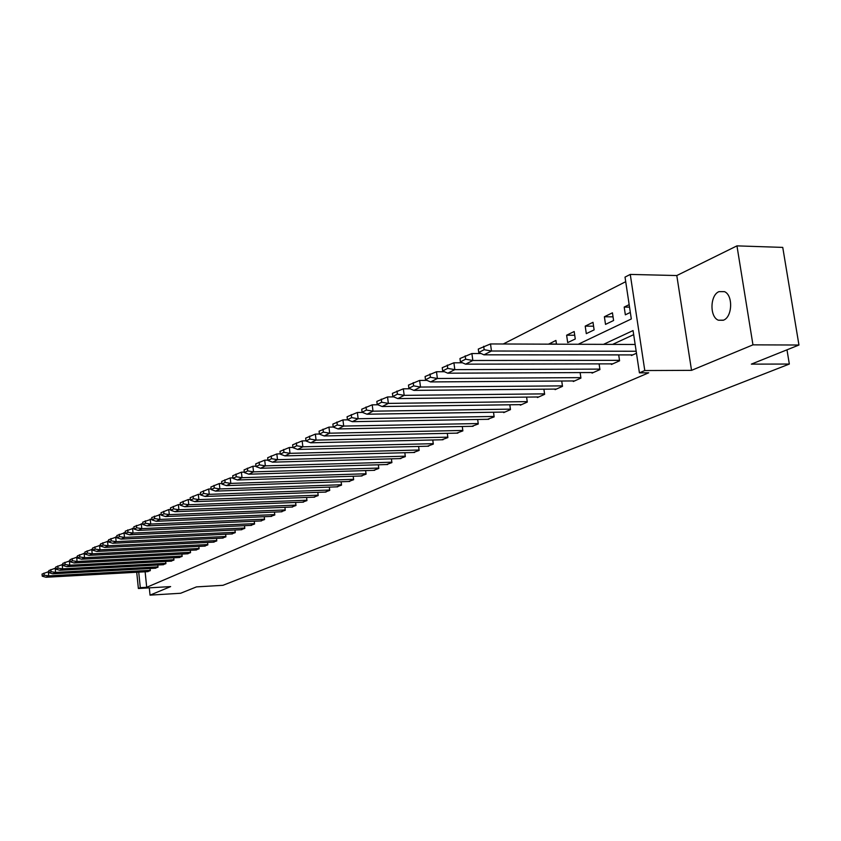 <?xml version="1.0" encoding="UTF-8"?>
<svg xmlns="http://www.w3.org/2000/svg" width="841" height="841" viewBox="0 0 841 841"><rect width="100%" height="100%" fill="white"/><g stroke="black" fill="none" stroke-linecap="round" stroke-linejoin="round"><path stroke-width="1.26" d="M723.512 320.158L718.403 320.211C709.541 317.068 709.972 295.149 718.971 291.638L724.469 291.648C733.194 295.107 732.448 316.952 723.512 320.158M149.299 587.859L150.045 595.134L170.628 586.587L138.376 588.5L136.726 572.248M798.95 345.02L752.958 344.852L736.958 245.866L782.75 247.401L798.95 345.02L751.349 364.132L789.331 364.048L222.928 585.315L196.479 586.892L180.626 593.262L150.045 595.134M625.715 281.682L503.233 344.001M578.209 344.274L631.318 318.96L625.021 277.11L630.266 274.418L644.784 370.545L639.423 372.847L633.063 330.566L603.502 344.358M736.958 245.866L676.795 275.543L630.266 274.418M789.331 364.048L786.987 349.824M611.354 363.859L611.449 364.447L619.575 360.81L618.692 354.891M573.215 380.931L573.299 381.509L580.921 378.093L580.132 372.584M537.378 396.984L537.452 397.53L544.632 394.324L543.906 389.183M503.643 412.079L503.717 412.616L510.476 409.599L509.814 404.784M471.833 426.324L478.277 423.99L477.667 419.48M441.788 439.769L447.875 437.583L447.317 433.336M413.362 452.5L419.133 450.44L418.618 446.445M386.429 464.558L391.895 462.613L391.422 458.839M360.873 475.995L366.066 474.166L365.625 470.592M336.589 486.865L341.53 485.131L341.12 481.746M313.493 497.199L318.192 495.57L317.814 492.353M291.501 507.049L295.979 505.504L295.622 502.445M270.518 516.437L274.797 514.976L274.46 512.064M250.492 525.404L254.571 524.006L254.266 521.241M231.359 533.972L235.259 532.647L234.965 530.009M213.057 542.172L216.789 540.91L216.505 538.377M195.522 550.014L199.096 548.816L198.844 546.398M178.723 557.53L182.15 556.395L181.908 554.072M162.607 564.753L165.898 563.659L165.666 561.441M147.133 571.67L150.297 570.64L150.076 568.505M633.683 334.644L612.626 344.39M145.125 571.785L146.702 587.302L648.705 372.805L639.423 372.847M154.797 568.243L158.024 567.181L157.793 565.005M170.586 561.178L173.94 560.064L173.709 557.793M187.038 553.82L190.539 552.642L190.287 550.277M204.195 546.135L207.843 544.905L207.58 542.434M222.108 538.114L225.924 536.821L225.64 534.235M240.82 529.735L244.805 528.379L244.51 525.678M260.395 520.978L264.568 519.538L264.242 516.71M280.883 511.801L285.257 510.287L284.92 507.312M302.361 502.182L306.954 500.595L306.587 497.462M324.899 492.101L329.714 490.419L329.325 487.118M348.584 481.494L353.64 479.717L353.22 476.248M373.488 470.35L378.807 468.458L378.355 464.789M399.717 458.608L405.33 456.61L404.836 452.721M427.375 446.224L433.304 444.101L432.768 439.98M456.6 433.147L462.865 430.886L462.287 426.513M487.507 419.302L494.14 416.894L493.509 412.237M520.264 404.647L520.337 405.183L527.296 402.072L526.603 397.099M555.018 389.078L555.102 389.646L562.492 386.334L561.735 381.015M591.98 372.531L592.064 373.11L599.938 369.588L599.107 363.88M631.36 354.902L631.454 355.501L636.479 353.252M146.702 587.302L140.3 587.68L138.376 588.5M676.795 275.543L691.533 370.355L752.958 344.852M691.533 370.355L644.784 370.545M138.723 572.143L140.3 587.68M630.34 312.421L625.357 314.818L624.19 307.07L629.163 304.642M613.583 320.505L605.52 324.384L604.385 316.752L612.437 312.82L613.583 320.505M594.114 329.882L586.303 333.646L585.21 326.129L593 322.313L594.114 329.882M575.265 338.976L567.696 342.623L566.624 335.212L574.182 331.522L575.265 338.976M548.626 344.158L555.933 340.437L556.469 344.19M556.448 344.053L548.605 344.022M574.718 335.265L566.624 335.212M593.578 326.203L585.21 326.129M613.036 316.847L604.385 316.752M629.541 307.144L624.19 307.07M48.915 571.533L42.05 574.088L42.239 576.18L45.929 577.231M150.266 570.314L48.715 575.885L46.024 577.252L148.09 571.617M43.995 573.089L44.184 575.181L42.239 576.18M48.315 571.565L48.715 575.885L44.184 575.181M55.842 568.001L48.831 570.597L49.03 572.7L52.741 573.772M157.982 566.855L55.59 572.395L52.836 573.793L155.753 568.19M50.817 569.567L51.007 571.691L49.03 572.7M55.18 568.032L55.59 572.395L51.007 571.691M62.917 564.385L55.748 567.023L55.948 569.157L59.7 570.24M165.866 563.333L62.602 568.842L59.795 570.261L163.575 564.7M57.777 565.982L57.976 568.117L55.948 569.157M62.181 564.427L62.602 568.842L57.976 568.117M70.139 560.705L62.823 563.375L63.022 565.53L66.796 566.634M173.908 559.738L69.761 565.205L66.902 566.655L171.564 561.126M64.883 562.314L65.093 564.469L63.022 565.53M69.34 560.747L69.761 565.205L65.093 564.469M77.519 556.942L70.045 559.654L70.245 561.83L74.05 562.955M182.119 556.059L77.078 561.483L74.155 562.976L179.711 557.488M72.147 558.561L72.358 560.747L70.245 561.83M76.647 556.984L77.078 561.483L72.358 560.747M85.067 553.094L77.414 555.848L77.624 558.046L81.461 559.181M190.497 552.306L84.552 557.688L81.566 559.212L188.027 553.767M79.58 554.734L79.79 556.942L77.624 558.046M84.111 553.136L84.552 557.688L79.79 556.942M92.773 549.162L84.952 551.959L85.172 554.177L89.03 555.344M199.065 548.479L92.195 553.809L89.135 555.365L196.531 549.961M87.159 550.823L87.369 553.052L85.172 554.177M91.743 549.215L92.195 553.809L87.369 553.052M100.657 545.147L92.657 547.985L92.878 550.235L96.778 551.412M207.811 544.558L99.995 549.846L96.873 551.433L205.204 546.082M94.917 546.829L95.128 549.078L92.878 550.235M99.543 545.199L99.995 549.846L95.128 549.078M108.71 541.036L100.531 543.927L100.752 546.187L104.683 547.386M216.747 540.563L107.984 545.788L104.789 547.407L214.077 542.119M102.844 542.739L103.065 545.01L100.752 546.187M107.511 541.089L107.984 545.788L103.065 545.01M223.138 538.072L112.778 543.275L116.142 541.646L225.882 536.474M116.962 536.831L108.584 539.775L108.815 542.067L112.778 543.275M110.949 538.555L111.17 540.858L108.815 542.067M115.669 536.894L116.142 541.646L111.17 540.858M125.393 532.542L116.825 535.517L117.057 537.841L121.051 539.081M235.217 532.3L124.489 537.399L121.157 539.102L232.4 533.93M119.243 534.277L119.475 536.6L117.057 537.841M124.016 532.605L124.489 537.399L119.475 536.6M134.024 528.148L125.256 531.176L125.488 533.52L129.514 534.771M244.773 528.022L133.036 533.068L129.619 534.802L241.872 529.693M127.727 529.904L127.958 532.248L125.488 533.52M132.552 528.211L133.036 533.068L127.958 532.248M142.865 523.649L133.877 526.729L134.118 529.094L138.176 530.377M254.539 523.649L141.782 528.621L138.281 530.398L251.564 525.362M136.41 525.425L136.652 527.801L134.118 529.094M141.277 523.712L141.782 528.621L136.652 527.801M151.916 519.034L142.707 522.166L142.959 524.563L147.049 525.867M264.526 519.181L150.739 524.069L147.154 525.898L261.467 520.926M145.293 520.831L145.546 523.239L142.959 524.563M150.224 519.107L150.739 524.069L145.546 523.239M161.178 514.324L151.758 517.509L152 519.927L156.132 521.262M274.755 514.608L159.906 519.423L156.237 521.283L271.601 516.395M154.397 516.143L154.649 518.571L152 519.927M159.38 514.398L159.906 519.423L154.649 518.571M170.681 509.488L168.768 509.562L161.009 512.726L161.272 515.176L165.425 516.532M285.215 509.919L169.293 514.65L165.53 516.553L281.987 511.759M163.732 511.328L163.984 513.788L161.272 515.176M168.768 509.562L169.293 514.65L163.984 513.788M180.405 504.537L178.324 504.632L170.502 507.838L170.765 510.319L174.96 511.696M295.927 505.126L178.912 509.762L175.065 511.717L292.605 507.007M173.288 506.398L173.54 508.889L170.765 510.319M178.376 504.621L178.912 509.762L173.54 508.889M190.392 499.47L188.174 499.565L180.226 502.813L180.489 505.325L184.715 506.734M306.902 500.216L188.783 504.758L184.831 506.755L303.485 502.14M183.075 501.352L183.349 503.864L180.489 505.325M188.226 499.554L188.783 504.758L183.349 503.864M200.621 494.266L198.318 494.35L190.192 497.672L190.465 500.216L194.734 501.646M318.15 495.181L198.886 499.617L194.839 501.678L314.629 497.157M193.115 496.169L193.388 498.724L190.465 500.216M198.318 494.35L198.886 499.617L193.388 498.724M211.112 488.936L208.684 489.02L200.421 492.405L200.694 494.971L204.994 496.432M329.672 490.03L209.262 494.35L205.109 496.463L326.045 492.059M203.417 490.86L203.69 493.436L200.694 494.971M208.684 489.02L209.262 494.35L203.69 493.436M221.887 483.459L219.249 483.564L210.902 486.992L211.186 489.599L215.527 491.081M341.478 484.742L219.9 488.947L215.632 491.112L337.746 486.823M213.982 485.404L214.266 488.022L211.186 489.599M219.301 483.554L219.9 488.947L214.266 488.022M232.946 477.846L230.161 477.951L221.667 481.441L221.95 484.08L226.324 485.593M353.598 479.317L230.812 483.407L226.439 485.625L349.74 481.462M224.82 479.812L225.115 482.461L221.95 484.08M230.213 477.94L230.812 483.407L225.115 482.461M244.3 472.085L241.346 472.19L232.715 475.743L233.01 478.413L237.414 479.959M366.014 473.767L242.019 477.709L237.53 479.99L362.05 475.953M235.953 474.072L236.247 476.752L233.01 478.413M241.409 472.179L242.019 477.709L236.247 476.752M255.969 466.166L252.847 466.271L244.058 469.898L244.353 472.6L248.799 474.177M378.765 468.059L253.53 471.864L248.925 474.208L374.676 470.308M247.38 468.174L247.685 470.897L244.353 472.6M252.899 466.261L253.53 471.864L247.685 470.897M267.953 460.09L264.705 460.174L255.706 463.885L256.021 466.629L260.5 468.237M391.843 462.203L265.357 465.861L260.615 468.269L387.627 464.516M259.123 462.119L259.438 464.873L256.021 466.629M264.705 460.174L265.357 465.861L259.438 464.873M280.274 453.846L276.847 453.93L267.68 457.714L267.995 460.49L272.516 462.13M405.278 456.19L277.509 459.691L272.642 462.161L400.926 458.576M271.191 455.896L271.517 458.681L267.995 460.49M276.847 453.93L277.509 459.691L271.517 458.681M292.941 447.423L289.325 447.507L279.99 451.365L280.316 454.172L284.878 455.854M419.07 450.019L289.998 453.341L284.994 455.885L414.592 452.469M283.606 449.493L283.932 452.321L280.316 454.172M289.325 447.507L289.998 453.341L283.932 452.321M305.987 440.821L302.15 440.905L292.647 444.836L292.973 447.685L297.577 449.399M433.252 443.68L302.855 446.813L297.703 449.43L428.626 446.193M296.358 442.913L296.694 445.772L292.973 447.685M302.15 440.905L302.855 446.813L296.694 445.772M319.401 434.019L315.354 434.103L305.661 438.119L306.008 441.01L310.644 442.765M447.822 437.152L316.069 440.106L310.771 442.797L443.039 439.748M309.488 436.143L309.835 439.044L306.008 441.01M315.354 434.103L316.069 440.106L309.835 439.044M333.225 427.028L328.947 427.112L319.065 431.202L319.412 434.135L324.1 435.932M462.802 430.455L329.683 433.189L324.227 435.964L457.872 433.115M323.007 429.173L323.354 432.116L319.412 434.135M328.947 427.112L329.683 433.189L323.354 432.116M347.554 419.827L342.939 419.911L332.868 424.085L333.225 427.06L337.945 428.889M478.224 423.549L343.696 426.072L338.071 428.931L473.115 426.292M336.926 421.993L337.283 424.978L333.225 427.06M342.939 419.911L343.696 426.072L337.283 424.978M362.366 412.416L357.351 412.489L347.081 416.758L347.449 419.764L352.211 421.646M494.088 416.453L358.129 418.744L352.337 421.677L488.81 419.281M351.265 414.592L351.633 417.62L347.449 419.764M357.351 412.489L358.129 418.744L351.633 417.62M377.651 404.773L372.216 404.836L361.725 409.199L362.103 412.258L366.907 414.182M510.413 409.147L373.005 411.186L367.033 414.214L504.957 412.058M366.035 406.97L366.413 410.051L362.103 412.258M372.216 404.836L373.005 411.186L366.413 410.051M393.42 396.889L387.533 396.952L376.831 401.409L377.22 404.51L382.066 406.487M527.233 401.62L388.353 403.396L382.192 406.518L521.588 404.626M381.278 399.118L381.667 402.229L377.22 404.51M387.533 396.952L388.353 403.396L381.667 402.229M409.704 388.763L403.344 388.815L392.411 393.367L392.81 396.521L397.698 398.539M544.569 393.861L404.174 395.354L397.825 398.581L538.724 396.963M396.994 391.002L397.394 394.166L392.81 396.521M403.344 388.815L404.174 395.354L397.394 394.166M426.534 380.374L419.596 380.437L408.484 385.083L408.894 388.279L413.825 390.35M562.429 385.872L420.511 387.06L413.961 390.382L556.385 389.068M413.215 382.634L413.635 385.851L408.894 388.279M419.648 380.426L420.511 387.06L413.635 385.851M443.932 371.722L436.5 371.754L425.083 376.516L425.504 379.764L430.476 381.888M580.858 377.63L437.383 378.492L430.613 381.93L574.592 380.931M429.972 373.993L430.403 377.262L425.504 379.764M436.5 371.754L437.383 378.492L430.403 377.262M461.93 362.776L453.835 362.807L442.229 367.675L442.671 370.965L447.685 373.152M599.875 369.115L454.813 369.641L447.822 373.194L593.378 372.521M447.286 365.068L447.727 368.379L442.671 370.965M453.909 362.797L454.813 369.641L447.727 368.379M480.547 353.535L471.833 353.546L459.964 358.529L460.405 361.882L465.462 364.121M619.502 360.337L472.831 360.484L465.599 364.153L612.774 363.859M465.178 355.838L465.63 359.202L460.405 361.882M471.896 353.535L472.831 360.484L465.63 359.202M635.155 344.474L490.503 343.948L478.287 349.068L478.75 352.474L483.848 354.776M636.174 351.254L491.47 351.012L483.985 354.818L632.8 354.902M483.691 346.282L484.164 349.709L478.75 352.474M490.503 343.948L491.47 351.012L484.164 349.709M718.403 320.211L723.281 320.263"/></g></svg>
